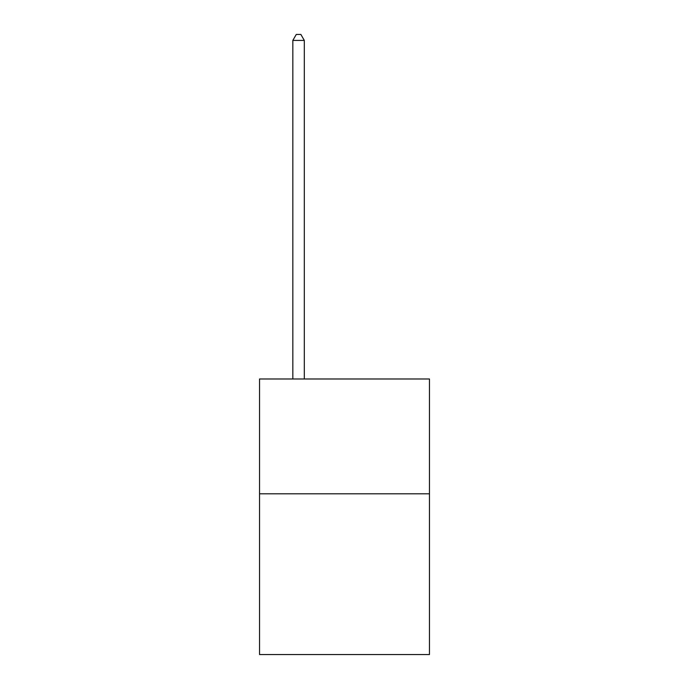 <?xml version="1.0" encoding="UTF-8"?>
<svg xmlns="http://www.w3.org/2000/svg" width="689" height="689" viewBox="0 0 689 689"><rect width="100%" height="100%" fill="white"/><g stroke="black" fill="none" stroke-linecap="round" stroke-linejoin="round"><path stroke-width="1.03" d="M429.462 493.806L429.462 654.55L259.538 654.55L259.538 378.993L429.462 378.993L429.462 493.806L259.538 493.806M304.314 378.993L304.314 40.418L292.834 40.418L292.834 378.993M292.834 40.418L296.279 34.45L300.869 34.45L304.314 40.418"/></g></svg>
